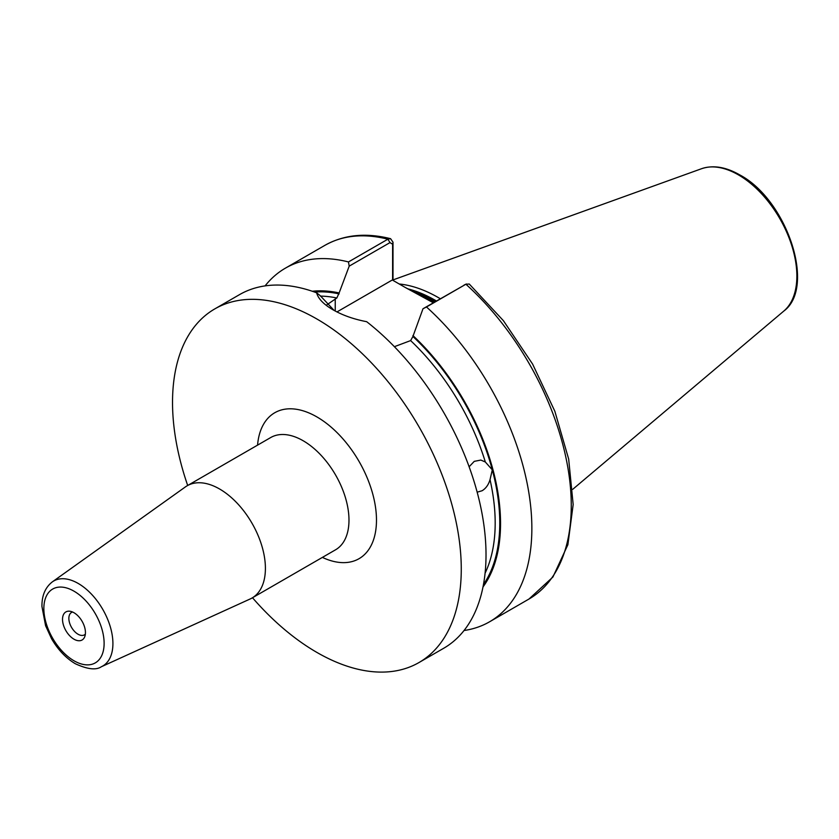 <?xml version="1.0" encoding="UTF-8"?>
<svg xmlns="http://www.w3.org/2000/svg" width="839" height="839" viewBox="0 0 839 839"><rect width="100%" height="100%" fill="white"/><g stroke="black" fill="none" stroke-linecap="round" stroke-linejoin="round"><path stroke-width="1.26" d="M73.979 639.192A16.203 9.355 60 0 1 62.715 621.856A16.203 9.355 60 0 1 69.899 611.243A16.203 9.355 60 0 1 73.979 612.732A16.203 9.355 60 0 1 84.687 636.864A16.203 9.355 60 0 1 73.979 639.192M85.358 634.158A12.931 7.467 60 0 1 84.456 634.85A12.931 7.467 60 0 1 77.996 634.2A12.931 7.467 60 0 1 69.553 622.811A12.931 7.467 60 0 1 71.535 612.449A12.931 7.467 60 0 1 72.574 612.019M469.116 466.767L474.266 461.356L480.831 460.066L485.33 461.995L492.304 469.85L490.028 479.625C488.518 484.753 485.875 488.455 482.1 490.742L477.16 492.178M101.341 666.753L250.127 598.994A64.813 37.419 -120 0 0 251.983 598.05A64.813 37.419 -120 0 0 261.915 546.105A64.813 37.419 -120 0 0 219.577 488.99A64.813 37.419 -120 0 0 187.16 485.781A64.813 37.419 -120 0 0 185.409 486.903L52.333 581.878A49.081 28.337 60 0 1 78.205 583.451A49.081 28.337 60 0 1 110.633 627.95A49.081 28.337 60 0 1 101.341 666.753C96.086 670.33 87.413 669.312 75.321 663.733C65.966 658.154 58.059 649.847 51.619 638.836L45.589 625.726L41.95 606.503C41.782 595.638 45.243 587.426 52.333 581.878M433.333 302.785L405.468 287.588L434.224 302.271M440.318 298.747A144.528 83.449 -120 0 0 438.357 297.593A144.528 83.449 -120 0 0 399.238 283.991M252.497 597.746A204.171 117.88 -120 0 0 316.901 652.427A204.171 117.88 -120 0 0 418.986 662.537L443.726 648.253A204.171 117.88 -120 0 0 479.331 500.768A204.171 117.88 -120 0 0 366.674 321.694C353.659 319.198 342.417 315.212 332.936 309.748L332.936 309.748C323.634 304.358 318.191 298.715 316.618 292.801A204.171 117.88 -120 0 0 239.555 294.615L214.805 308.899A204.171 117.88 -120 0 0 187.684 485.477M418.986 662.537A204.171 117.88 -120 0 0 450.281 498.932A204.171 117.88 -120 0 0 316.901 319.009A204.171 117.88 -120 0 0 214.805 308.899M326.623 304.977L336.838 297.992L339.124 292.947A176.106 101.676 -120 0 0 312.286 291.259M464.04 630.509A204.171 117.88 -120 0 0 489.567 621.793A204.171 117.88 -120 0 0 426.485 306.98L422.992 308.752L412.914 336.491L410.628 340.592L394.382 346.685M339.124 292.947L349.202 266.141L348.468 261.946L387.891 239.188L390.586 238.685L392.998 242.177L392.998 280.394M422.992 308.752L465.897 284.232A204.171 117.88 -120 0 1 528.979 599.036L552.932 577.001L567.888 544.71L573.163 504.554L568.674 459.101L554.841 411.246L532.597 364.074L503.431 320.718L469.263 284.033L465.897 284.232L426.485 306.98M483.002 586.943A176.106 101.676 -120 0 0 412.914 335.558M316.618 292.801L320.32 295.768L334.121 310.42M348.468 261.946A204.171 117.88 -120 0 0 285.396 268.155A204.171 117.88 -120 0 0 265.082 285.9M392.61 280.174L392.61 244.222L389.999 242.597L349.202 266.141M405.468 287.588L392.295 279.985L336.963 311.93M392.998 242.177L392.61 244.222M73.979 660.765A42.621 24.604 -120 0 0 104.12 643.366A42.621 24.604 -120 0 0 73.979 591.17A42.621 24.604 -120 0 0 43.848 608.569A42.621 24.604 -120 0 0 73.979 660.765M257.563 445.131A84.267 48.652 60 0 1 316.901 416.92A84.267 48.652 60 0 1 376.417 516.918A84.267 48.652 60 0 1 322.386 557.4M251.983 598.05L335.558 549.797A64.813 37.419 -120 0 0 345.49 497.852A64.813 37.419 -120 0 0 303.141 440.737A64.813 37.419 -120 0 0 270.735 437.528L187.16 485.781M435.294 301.652A143.228 82.694 -120 0 0 434.224 301.033A143.228 82.694 -120 0 0 413.47 291.532M435.63 301.453A143.228 82.694 -120 0 0 434.571 300.834A143.228 82.694 -120 0 0 411.267 290.514M436.437 300.991A143.364 82.767 -120 0 0 435.284 300.32A143.364 82.767 -120 0 0 407.681 288.805M701.593 168.702C713.098 164.863 725.808 166.919 739.715 174.879C786.636 199.577 816.441 287.106 783.794 311.08A82.642 47.718 -120 0 0 791.187 243.803A82.642 47.718 -120 0 0 738.425 174.879A82.642 47.718 -120 0 0 701.593 168.702L392.998 279.922M336.838 297.992A171.764 99.17 -120 0 0 320.414 296.115M339.124 293.891A175.005 101.037 -120 0 0 314.635 292.077M483.463 584.51A175.005 101.037 -120 0 0 492.304 469.85A175.005 101.037 -120 0 0 412.914 336.491M485.33 461.995A171.764 99.17 -120 0 0 410.628 340.592M485.078 573.205A171.764 99.17 -120 0 0 490.028 479.625M389.999 242.597L387.891 239.188A204.171 117.88 -120 0 0 324.808 245.397C343.843 234.71 365.762 232.476 390.586 238.685M335.233 298.915L335.233 311.028M783.794 311.08L572.701 489.336M528.979 599.036L489.567 621.793M324.808 245.397L285.396 268.155M466.39 283.97L464.03 285.071"/></g></svg>
